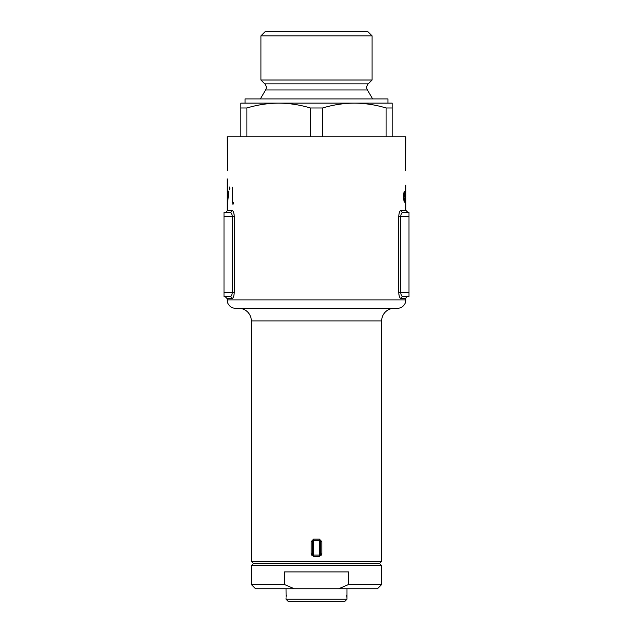 <?xml version="1.0" encoding="UTF-8"?>
<svg xmlns="http://www.w3.org/2000/svg" width="633" height="633" viewBox="0 0 633 633"><rect width="100%" height="100%" fill="white"/><g stroke="black" fill="none" stroke-linecap="round" stroke-linejoin="round"><path stroke-width="0.95" d="M311.468 555.101L313.557 555.101A1.258 1.258 0 0 1 312.298 553.843L312.298 541.65A1.258 1.258 0 0 1 313.557 540.384L319.443 540.384L319.388 539.126L321.865 541.65L321.865 553.843L320.702 553.843A1.258 1.258 0 0 1 319.443 555.101L321.532 555.101M227.152 299.892L405.848 299.892A8.411 8.411 0 0 1 397.437 308.303L235.563 308.303A8.411 8.411 0 0 1 227.152 299.892L227.152 298.626L225.055 296.521L229.921 296.521L225.055 296.521M238.72 308.303A12.613 12.613 0 0 1 251.333 320.915L251.333 561.408L381.667 561.408L381.667 320.915L251.333 320.915M394.28 308.303A12.613 12.613 0 0 0 381.667 320.915M381.667 561.408L379.563 563.512L381.667 565.609L251.333 565.609L253.437 563.512L379.563 563.512L253.437 563.512L251.333 561.408M313.557 555.101L313.612 539.126L311.135 541.65L311.135 553.843L313.612 556.36L313.557 555.101L319.443 555.101L319.443 540.384A1.258 1.258 0 0 1 320.702 541.65L320.702 553.843M319.443 555.101L319.388 556.36L321.865 553.843M227.16 195.644L227.2 192.82M227.152 210.338L231.907 210.338A2.105 1.994 -90 0 1 229.921 212.435L224.003 212.435L224.003 292.319L232.327 292.319L232.327 216.644C232.05 213.978 231.243 212.569 229.921 212.435L225.055 212.435A2.105 2.105 0 0 0 227.152 210.338L227.152 178.807M401.093 298.626A2.105 1.994 90 0 1 403.079 296.521L408.997 296.521L408.997 216.644L400.673 216.644L400.673 292.319C400.95 294.986 401.757 296.386 403.079 296.521L407.945 296.521A2.105 2.105 0 0 0 405.848 298.626L401.093 298.626C399.747 298.301 398.964 296.204 398.743 292.319L398.901 294.511M227.469 204.459L227.611 187.218L227.611 191.095L228.782 191.095L227.469 204.459M232.691 187.218L232.691 202.307L233.696 202.307L233.3 204.032L232.153 204.032L232.153 187.218L232.691 187.218L232.153 187.218M405.262 198.991L405.5 201.12L405.729 198.699L405.492 202.196L405.152 199.071L405.618 192.495L405.136 192.495L405.136 191.419L405.753 191.419L405.152 198.991M403.727 196.673C403.696 193.674 403.933 191.831 404.455 191.15L405.009 196.673L404.455 202.196C403.941 201.523 403.696 199.688 403.727 196.673L404.447 201.12L405.009 196.673M229.542 186.996L229.542 189.805L229.542 186.996M405.848 299.892L405.848 298.626M408.997 292.319L398.743 292.319L398.743 216.644C398.972 212.751 399.755 210.654 401.093 210.338L405.848 210.338L405.848 185.113M227.461 170.396L227.152 136.76L405.848 136.76L405.539 170.396M231.907 210.338C233.253 210.662 234.036 212.759 234.257 216.644L234.099 214.452M224.003 216.644L234.257 216.644L234.257 292.319C234.028 296.204 233.245 298.309 231.907 298.626L227.152 298.626M405.848 193.959L405.84 194.64M402.264 212.728L408.997 212.435L403.079 212.435L407.945 212.435L405.848 210.338M408.997 212.435L408.997 216.644M401.093 210.338A2.105 1.994 90 0 0 403.079 212.435C401.757 212.569 400.958 213.97 400.673 216.644L398.743 216.644M224.003 296.521L229.921 296.521L224.003 296.521L224.003 292.319M230.736 296.236L229.921 296.521C231.243 296.394 232.042 294.994 232.327 292.319L234.257 292.319M229.921 296.521A2.105 1.994 -90 0 1 231.907 298.626M405.136 191.419L405.753 191.419M403.996 201.12L404.447 201.12M403.799 194.03L403.933 196.673M403.996 192.226L404.447 192.226L404.012 194.03M404.875 196.673L404.447 192.226M233.3 204.032L232.153 204.032M229.882 188.397L229.225 188.397M228.56 192.82L227.469 192.82M227.809 200.123L228.26 192.82M227.611 192.82L227.611 200.123M227.152 194.355L227.16 192.82M346.979 599.245L344.882 601.35L288.118 601.35L286.021 599.245L346.979 599.245L346.979 588.737M286.021 588.737L286.1 597.259M286.021 599.245L286.021 598.193M286.156 596.215L286.179 595.044M346.908 597.378L346.821 595.044M284.478 584.536L294.25 588.737L255.534 588.737L251.333 584.536L284.478 584.536L284.478 571.915L348.522 571.915L348.522 584.536L381.667 584.536L381.667 565.609M251.333 584.536L251.333 565.609M294.25 588.737L338.75 588.737L348.522 584.536M381.667 584.536L377.466 588.737L338.75 588.737M260.369 98.922L265.575 89.965A5.048 5.048 0 0 0 264.776 83.865L368.224 83.865A5.048 5.048 0 0 0 367.425 89.965L372.631 98.922M265.124 31.65L367.876 31.65L372.085 35.852L260.915 35.852L265.124 31.65M264.776 83.865L260.915 80.003L372.085 80.003L372.085 35.852M260.915 80.003L260.915 35.852M368.224 83.865L372.085 80.003M387.974 103.124L387.974 98.922L245.026 98.922L245.026 103.124M392.183 136.76L392.183 107.982L386.083 107.982L386.083 136.76M322.601 136.76L322.601 107.982L310.399 107.982L310.399 136.76M246.917 136.76L246.917 107.982L240.817 107.982L240.817 136.76M392.183 107.982L392.183 103.124L240.817 103.124L240.817 107.982M310.399 107.982C299.955 104.833 289.376 103.211 278.662 103.124C267.917 103.219 257.338 104.841 246.917 107.982M386.083 107.982C375.638 104.833 365.051 103.211 354.338 103.124C343.592 103.219 333.013 104.841 322.601 107.982M313.612 539.126L319.388 539.126M319.388 556.36L313.612 556.36M320.702 541.65L321.865 541.65M311.135 553.843L312.298 553.843M312.298 541.65L311.135 541.65M265.575 89.965L367.425 89.965M320.282 551.944L320.702 552.372M312.718 551.944L312.298 552.372M312.718 543.541L312.298 543.122M320.282 543.541L320.702 543.122"/></g></svg>
